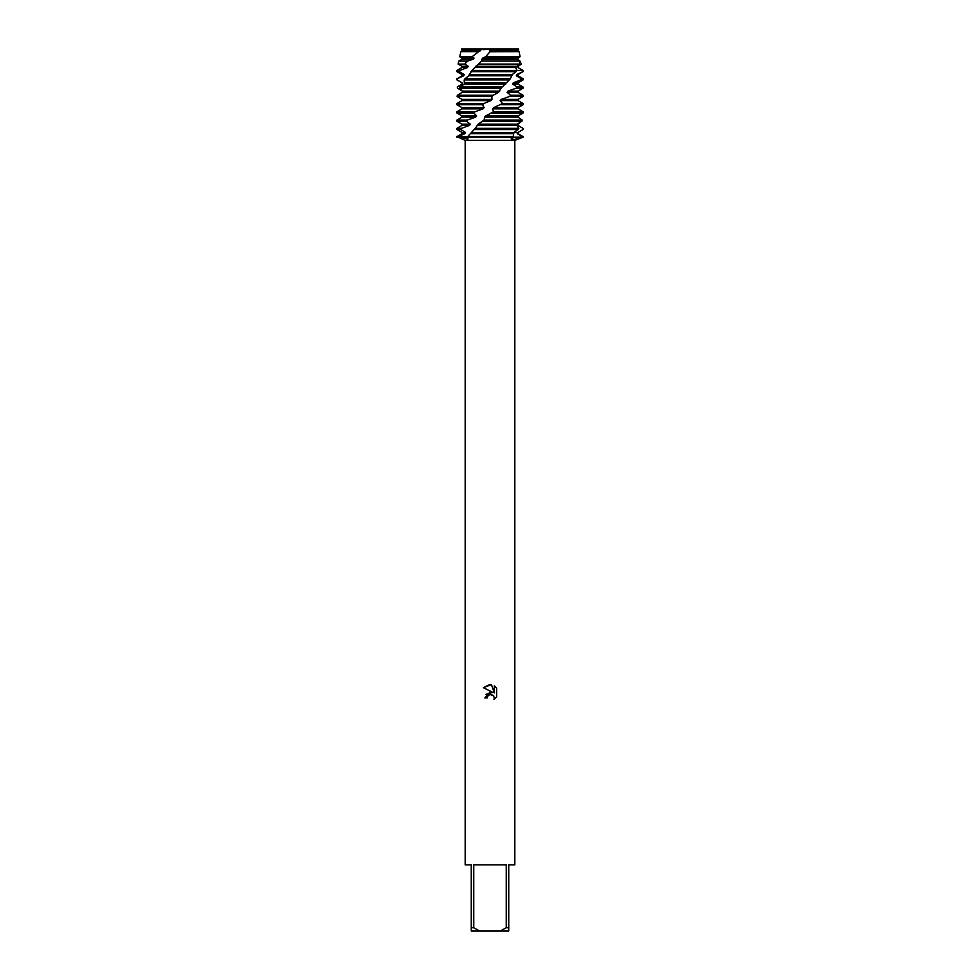 <?xml version="1.0" encoding="UTF-8"?>
<svg xmlns="http://www.w3.org/2000/svg" width="980" height="980" viewBox="0 0 980 980"><rect width="100%" height="100%" fill="white"/><g stroke="black" fill="none" stroke-linecap="round" stroke-linejoin="round"><path stroke-width="1.47" d="M483.116 49.662L492.07 49L481.009 49L518.555 49L518.004 50.984L519.13 51.634L490 51.72M487.207 697.907L487.587 696.278L487.207 697.907L484.867 697.907L490 692.039L492.842 692.382L483.361 687.703L490 684.432L491.433 684.591L494.337 692.921L494.337 685.792L496.627 688.119L494.337 685.792M506.256 927.692L500.535 931L479.465 931L473.744 927.692L473.744 864.85L506.256 864.85L506.256 927.692L508.743 927.692L508.743 864.85L514.806 864.85L514.806 140.385L523.075 137.2L514.304 139.491L511.18 138.829L512.773 137.2L522.156 137.2L512.773 137.2L513.189 136.6L467.693 136.6L467.975 139.001L457.844 137.2L512.773 137.2L456.925 136.6L461.997 133.672L461.997 132.459L456.925 129.531L460.845 129.531L461.519 128.331L456.925 128.331L461.997 125.403L469.518 125.403L470.314 124.191L466.382 121.263L467.362 120.062L456.925 120.062L461.997 117.135L475.668 117.135L476.672 115.922L473.805 112.994L475.006 111.794L456.925 111.794L461.997 108.866L482.969 108.866L484.083 107.653L482.515 104.725L483.851 103.525L456.925 103.525L461.997 100.597L490.833 100.597L491.985 99.384L491.825 96.457L493.185 95.256L457.293 95.256L457.121 96.457L491.825 96.457M456.925 136.6L465.194 140.385L514.806 140.385M496.64 688.107L496.64 696.915L493.969 699.475L494.349 697.883L493.295 695.359L490 694.404L493.834 696.045M493.969 699.475L496.627 696.915M492.842 692.382L486.043 694.33M487.587 696.278L489.988 694.404L487.587 696.278M491.433 684.591L483.373 687.703M456.925 137.2L457.844 137.2L456.925 137.2M462.621 92.328L462.401 91.115L457.488 88.188L457.268 86.987L462.07 84.06L462.18 82.847L457.084 79.919L457.244 78.719L463.761 75.791L464.189 74.578L459.314 71.65L459.853 70.45L467.546 67.522L468.256 66.309L464.741 64.092L467.546 61.091L473.12 59.253L474.051 58.041L472.029 56.754L481.131 49.772L481.009 49L461.445 49L481.511 49.208M465.194 140.385L465.194 864.85L471.257 864.85L471.257 931L479.465 931M500.535 931L508.743 931L508.743 927.692M471.257 927.692L473.744 927.692M461.997 132.459L465.476 132.459L460.845 129.531M521.017 121.728L517.893 124.191L517.979 125.403L523.014 128.331L523.063 129.531L518.004 132.459L518.004 133.672L523.075 136.6L522.156 137.2L523.075 136.6M522.426 129.911L518.004 132.459M461.997 133.672L464.924 133.672L465.476 132.459M515.737 132.459L517.465 132.459L517.22 133.672L518.004 133.672M474.026 129.531L518.101 129.531L518.812 128.331L475.263 128.331L467.693 136.6M457.979 136.6L464.924 133.672M517.22 133.672L522.303 136.6M461.519 128.331L469.518 125.403M461.997 125.403L461.997 124.191L470.314 124.191M461.997 124.191L456.925 121.263L466.382 121.263M482.785 121.263L521.862 121.263L522.205 120.062L484.12 120.062L478.179 124.191L475.263 128.331M467.362 120.062L475.668 117.135M509.502 96.457L501.27 99.384L500.204 100.597L502.532 103.525L493.651 107.653L492.511 108.866L493.479 111.794L485.737 115.922L518.004 115.922L518.004 116.73M485.737 115.922L484.586 117.135L518.004 117.135L517.991 115.922L521.948 113.656M461.997 117.135L461.997 115.922L476.672 115.922M492.511 108.866L518.004 108.866L523.075 111.794L523.075 112.994L521.752 113.766L523.075 112.994L492.107 112.994M461.997 115.922L456.925 112.994L473.805 112.994M523.075 111.794L493.479 111.794M475.006 111.794L482.956 108.866M493.651 107.653L518.004 107.653L518.004 108.866M461.997 108.866L461.997 107.653L484.083 107.653M501.258 104.725L523.075 104.725L518.004 107.653M461.997 107.653L456.925 104.725L482.515 104.725M500.204 100.597L518.004 100.597L523.075 103.525L502.532 103.525M483.851 103.525L490.833 100.597M501.27 99.384L518.004 99.384L518.004 100.597M461.997 100.597L461.997 99.384L491.985 99.384M519.474 60.65L521.458 64.092L518.004 66.309L517.942 67.522L523.038 70.45L522.94 71.65L516.705 74.578L516.325 75.791L521.274 78.719L520.797 79.919L513.275 82.847L512.614 84.06L517.011 86.987L516.203 88.188L507.995 91.115L507.089 92.328L510.592 95.256L509.514 96.457L523.075 96.457L518.004 99.384M461.997 99.384L457.121 96.457M507.089 92.328L518.004 92.328L523.075 95.256L510.592 95.256M507.995 91.115L518.004 91.115L518.004 92.328M516.203 88.188L523.075 88.188L518.004 91.115M459.412 88.188L500.988 88.188L502.274 86.987L459.963 86.987L459.412 88.188L462.425 91.115L462.242 92.328L457.293 95.256M512.614 84.06L518.004 84.06L523.075 86.987L517.011 86.987M460.759 84.77L462.07 84.06M513.275 82.847L518.004 82.847L518.004 84.06M461.997 84.06L462.18 82.847M520.797 79.919L523.075 79.919L518.004 82.847M461.997 82.847L457.084 79.919M464.165 79.919L509.282 79.919L510.372 78.719L465.035 78.719L464.165 79.919L464.385 84.06L459.963 86.987M516.325 75.791L518.004 75.791L523.075 78.719L521.274 78.719M457.244 78.719L461.997 75.791L463.761 75.791M516.705 74.578L518.004 74.578L518.004 75.791M461.997 75.791L461.997 74.578L464.263 74.578M522.94 71.65L518.004 74.578M461.997 74.578L456.925 71.65L459.314 71.65M470.976 71.65L516.031 71.65L516.852 70.45L472.103 70.45L468.44 76.073L465.035 78.719M517.942 67.522L523.075 70.45L516.852 70.45L515.713 67.522L519.424 64.092L519.976 61.091L481.572 61.091L472.103 70.45M459.853 70.45L456.925 70.45L461.997 67.522L467.534 67.522M518.346 66.113L518.004 67.522M461.997 67.522L461.997 66.309L468.256 66.309M461.997 66.309L458.15 64.092L464.741 64.092M478.571 64.092L519.424 64.092M467.546 61.091L458.812 61.091L461.997 59.253L473.12 59.253M461.997 59.253L461.997 58.041L474.051 58.041M461.997 58.041L459.755 56.754L472.029 56.754M518.555 49L492.07 49L489.437 50.984L490.074 51.634L485.688 56.754L520.049 56.754L519.13 51.634M489.437 50.984L518.004 50.984M477.836 51.634L460.87 51.634L461.997 50.984L480.041 50.984M490.6 49.772L518.004 49.772M461.997 50.984L461.997 49.772L481.131 49.772M491.776 49.404L518.641 49.404M461.997 49.772L480.519 49.404M493.185 95.256L498.624 92.328L500.988 88.188M502.274 86.987L509.282 79.919M510.372 78.719L512.369 74.48L516.031 71.65M519.976 61.091L517.783 59.253L517.905 58.041L520.049 56.754M484.586 117.135L484.12 120.062M485.688 56.754L482.736 58.041L481.572 61.091M513.189 136.6L513.973 132.459L518.101 129.531M518.812 128.331L516.779 125.403L517.085 124.191L521.862 121.263M522.193 120.062L518.004 117.135M482.736 58.041L517.905 58.041M481.621 59.253L517.795 59.253M475.459 66.309L517.991 66.309M474.479 67.522L515.713 67.522M469.346 74.578L512.307 74.578M468.575 75.791L511.585 75.791M464.875 82.847L506.672 82.847M464.385 84.06L505.729 84.06M462.425 91.115L499.714 91.115M462.242 92.328L498.624 92.328M478.179 124.191L517.085 124.191M477.138 125.403L516.779 125.403M470.706 133.672L513.336 133.672M471.515 132.459L513.973 132.459M460.87 51.634L459.755 56.754M458.812 61.091L458.15 64.092M456.925 70.45L456.925 71.65M523.075 70.45L523.075 71.65M456.925 78.719L456.925 79.919M523.075 78.719L523.075 79.919M523.075 86.987L523.075 88.188M523.075 95.256L523.075 96.457M456.925 103.525L456.925 104.725M523.075 103.525L523.075 104.725M456.925 111.794L456.925 112.994M456.925 120.062L456.925 121.263M456.925 128.331L456.925 129.531"/></g></svg>
